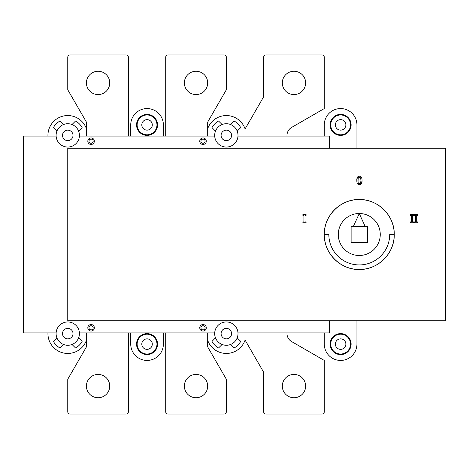 <?xml version="1.0" encoding="UTF-8"?>
<svg xmlns="http://www.w3.org/2000/svg" width="469" height="469" viewBox="0 0 469 469"><rect width="100%" height="100%" fill="white"/><g stroke="black" fill="none" stroke-linecap="round" stroke-linejoin="round"><path stroke-width="0.7" d="M361.435 177.27L361.634 177.675M360.35 184.552L359.447 184.698C357.624 184.51 356.751 183.098 356.839 180.454L357.337 177.464M357.472 177.223L357.794 176.819M357.818 176.79L359.447 176.197C361.165 176.227 362.033 177.64 362.056 180.442L361.558 183.414M358.474 184.522L357.466 183.649M361.417 183.666L361.095 184.083M361.083 184.088L360.585 184.452M360.151 183.608L360.655 182.933L360.942 180.442L360.649 177.95L358.949 177.182M360.942 180.442L360.649 177.95L359.447 177.106L358.234 177.962L357.947 180.454L358.228 182.91L359.447 183.789L360.655 182.933L360.878 181.908M359.447 183.789L359.934 183.713M358.228 182.91L358.679 183.561M358.234 177.962L357.999 181.884M356.839 180.454C356.663 177.88 357.53 176.461 359.447 176.197M362.056 180.442C362.232 183.004 361.365 184.423 359.447 184.698M413.541 222.722L410.381 222.722L410.381 221.89L411.419 221.89L411.419 215.394L410.381 215.394L410.381 214.562L413.541 214.562L413.541 215.394L412.503 215.394L412.503 221.89L413.541 221.89L413.541 222.722M302.898 214.562L306.064 214.562L306.064 215.394L305.026 215.394L305.026 221.89L306.064 221.89L306.064 222.722L302.898 222.722L302.898 221.89L303.941 221.89L303.941 215.394L302.898 215.394L302.898 214.562M417.727 222.722L414.567 222.722L414.567 221.89L415.604 221.89L415.604 215.394L414.567 215.394L414.567 214.562L417.727 214.562L417.727 215.394L416.689 215.394L416.689 221.89L417.727 221.89L417.727 222.722M67.759 148.21L445.55 148.21L445.55 320.79L67.759 320.79L67.759 148.21M394.253 234.5C394.734 253.178 377.95 269.962 359.272 269.482C340.594 269.962 323.809 253.178 324.29 234.5C323.809 215.822 340.594 199.038 359.272 199.518C377.95 199.038 394.734 215.822 394.253 234.5L389.704 234.5A30.432 30.432 0 0 1 359.272 264.932A30.432 30.432 0 0 1 328.839 234.5L324.29 234.5A34.982 34.982 0 0 0 359.272 269.482A34.982 34.982 0 0 0 394.253 234.5A34.982 34.982 0 0 0 359.272 199.518A34.982 34.982 0 0 0 324.29 234.5M365.099 226.339L353.438 226.339L359.272 213.512L365.099 226.339L367.432 226.339L367.432 242.661L351.111 242.661L351.111 226.339L353.438 226.339M359.272 213.512A20.988 20.988 0 0 1 377.445 244.994A20.988 20.988 0 0 1 341.092 244.994A20.988 20.988 0 0 1 359.272 213.512A20.988 20.988 0 0 0 338.284 234.5M56.122 136.086A11.661 11.661 0 0 1 56.907 131.127L53.402 127.621A16.327 16.327 0 0 1 59.997 121.025L63.503 124.531A11.661 11.661 0 0 1 72.021 124.531L75.527 121.025A16.327 16.327 0 0 1 82.122 127.621L78.616 131.127A11.661 11.661 0 0 1 67.759 147.049A11.661 11.661 0 0 1 56.122 136.086L23.45 136.086L23.45 332.914L56.122 332.914A11.661 11.661 0 0 0 56.907 337.873L53.402 341.379A16.327 16.327 0 0 0 59.997 347.975L63.503 344.469A11.661 11.661 0 0 0 72.021 344.469L75.527 347.975A16.327 16.327 0 0 0 82.122 341.379L78.616 337.873A11.661 11.661 0 0 0 67.759 321.951A11.661 11.661 0 0 0 56.122 332.914M329.42 332.914L329.42 320.79L329.42 332.914L237.982 332.914A11.661 11.661 0 0 0 226.339 321.951A11.661 11.661 0 0 0 215.488 337.873L211.982 341.379A16.327 16.327 0 0 0 218.577 347.975L222.083 344.469A11.661 11.661 0 0 0 230.601 344.469L234.107 347.975A16.327 16.327 0 0 0 240.703 341.379L237.197 337.873A11.661 11.661 0 0 0 237.982 332.914M329.42 148.21L329.42 136.086L329.42 148.21M79.402 332.914L214.702 332.914M237.197 131.127A11.661 11.661 0 0 0 230.601 124.531L234.107 121.025A16.327 16.327 0 0 1 240.703 127.621L237.197 131.127A11.661 11.661 0 0 1 237.982 136.086L329.42 136.086M237.982 136.086A11.661 11.661 0 0 1 226.339 147.049A11.661 11.661 0 0 1 215.488 131.127L211.982 127.621A16.327 16.327 0 0 1 218.577 121.025L222.083 124.531A11.661 11.661 0 0 0 215.488 131.127M79.402 136.086L214.702 136.086M94.345 141.216A3.265 3.265 0 0 0 89.45 138.39A3.265 3.265 0 0 0 89.45 144.042A3.265 3.265 0 0 0 94.345 141.216M206.284 141.216A3.265 3.265 0 0 0 201.389 138.39A3.265 3.265 0 0 0 201.389 144.042A3.265 3.265 0 0 0 206.284 141.216M206.284 327.784A3.265 3.265 0 0 1 201.389 330.61A3.265 3.265 0 0 1 201.389 324.958A3.265 3.265 0 0 1 206.284 327.784M94.345 327.784A3.265 3.265 0 0 1 89.45 330.61A3.265 3.265 0 0 1 89.45 324.958A3.265 3.265 0 0 1 94.345 327.784M128.395 332.914L128.395 411.741L128.395 332.914M86.419 332.914L86.419 346.908L67.759 379.222L67.759 411.741A2.333 2.333 0 0 0 70.092 414.068L126.061 414.068A2.333 2.333 0 0 0 128.395 411.741M207.685 332.914L207.685 346.908L226.339 379.222L226.339 411.741A2.333 2.333 0 0 1 224.012 414.068L168.037 414.068A2.333 2.333 0 0 1 165.709 411.741L165.709 332.914M351.111 242.661L367.432 242.661M86.419 340.312A19.821 19.821 0 0 1 47.949 332.914M245.088 340.06A19.821 19.821 0 0 1 207.685 340.312M356.938 320.79L356.938 344.105A16.327 16.327 0 0 1 340.611 360.432A16.327 16.327 0 0 1 324.29 344.105L324.29 332.914M330.117 344.105A10.494 10.494 0 0 0 345.864 353.198A10.494 10.494 0 0 0 345.864 335.018A10.494 10.494 0 0 0 330.117 344.105M163.376 332.914L163.376 344.105A16.327 16.327 0 0 1 147.049 360.432A16.327 16.327 0 0 1 130.728 344.105L130.728 332.914M136.555 344.105A10.494 10.494 0 0 0 152.296 353.198A10.494 10.494 0 0 0 152.296 335.018A10.494 10.494 0 0 0 136.555 344.105M93.179 327.784A2.099 2.099 0 0 0 90.03 325.967A2.099 2.099 0 0 0 90.03 329.601A2.099 2.099 0 0 0 93.179 327.784M205.117 327.784A2.099 2.099 0 0 0 201.969 325.967A2.099 2.099 0 0 0 201.969 329.601A2.099 2.099 0 0 0 205.117 327.784M222.083 344.469A11.661 11.661 0 0 1 215.488 337.873M237.197 337.873A11.661 11.661 0 0 1 230.601 344.469M78.616 337.873A11.661 11.661 0 0 1 72.021 344.469M63.503 344.469A11.661 11.661 0 0 1 56.907 337.873M231.539 332.914A5.247 5.247 0 0 0 223.326 329.32A5.247 5.247 0 0 0 223.924 338.272A5.247 5.247 0 0 0 231.539 332.914M62.559 332.914A5.247 5.247 0 0 0 70.18 338.272A5.247 5.247 0 0 0 70.778 329.32A5.247 5.247 0 0 0 62.559 332.914M330.704 344.105A9.913 9.913 0 0 1 340.611 334.198A9.913 9.913 0 0 1 350.525 344.105A9.913 9.913 0 0 1 340.611 354.019A9.913 9.913 0 0 1 330.704 344.105M340.611 349.358A5.247 5.247 0 0 1 336.068 341.485A5.247 5.247 0 0 1 345.161 341.485A5.247 5.247 0 0 1 340.611 349.358M147.049 354.019A9.913 9.913 0 0 0 156.963 344.105A9.913 9.913 0 0 0 147.049 334.198A9.913 9.913 0 0 0 137.141 344.105A9.913 9.913 0 0 0 147.049 354.019M147.049 349.358A5.247 5.247 0 0 0 152.296 344.105A5.247 5.247 0 0 0 147.049 338.858A5.247 5.247 0 0 0 141.802 344.105A5.247 5.247 0 0 0 147.049 349.358M291.642 341.584A9.327 9.327 0 0 1 286.975 333.506A9.327 9.327 0 0 0 291.642 341.584L324.29 360.432L324.29 411.741A2.333 2.333 0 0 1 321.957 414.068L265.987 414.068A2.333 2.333 0 0 1 263.654 411.741L263.654 372.222L245 339.908L245 332.914M224.012 414.068L168.037 414.068M226.339 379.222L226.339 411.741M207.685 386.087A11.661 11.661 0 0 0 190.197 375.986A11.661 11.661 0 0 0 190.197 396.182A11.661 11.661 0 0 0 207.685 386.087M70.092 414.068L126.061 414.068M67.759 379.222L67.759 411.741M86.419 386.087A11.661 11.661 0 0 0 103.907 396.182A11.661 11.661 0 0 0 103.907 375.986A11.661 11.661 0 0 0 86.419 386.087M263.654 411.741L263.654 372.222M321.957 414.068L265.987 414.068M324.29 360.432L324.29 411.741M305.636 386.087A11.661 11.661 0 0 0 288.142 375.986A11.661 11.661 0 0 0 288.142 396.182A11.661 11.661 0 0 0 305.636 386.087M286.975 332.914L286.975 333.506M86.419 128.688A19.821 19.821 0 0 0 47.949 136.086M245.088 128.94A19.821 19.821 0 0 0 207.685 128.688M356.938 148.21L356.938 124.895A16.327 16.327 0 0 0 340.611 108.568A16.327 16.327 0 0 0 324.29 124.895L324.29 136.086M330.117 124.895A10.494 10.494 0 0 1 345.864 115.802A10.494 10.494 0 0 1 345.864 133.982A10.494 10.494 0 0 1 330.117 124.895M163.376 136.086L163.376 124.895A16.327 16.327 0 0 0 147.049 108.568A16.327 16.327 0 0 0 130.728 124.895L130.728 136.086M136.555 124.895A10.494 10.494 0 0 1 147.049 114.395A10.494 10.494 0 0 1 157.543 124.895A10.494 10.494 0 0 1 147.049 135.389A10.494 10.494 0 0 1 136.555 124.895M93.179 141.216A2.099 2.099 0 0 1 90.03 143.033A2.099 2.099 0 0 1 90.03 139.399A2.099 2.099 0 0 1 93.179 141.216M205.117 141.216A2.099 2.099 0 0 1 201.969 143.033A2.099 2.099 0 0 1 201.969 139.399A2.099 2.099 0 0 1 205.117 141.216M222.083 124.531A11.661 11.661 0 0 1 230.601 124.531M63.503 124.531A11.661 11.661 0 0 0 56.907 131.127M78.616 131.127A11.661 11.661 0 0 0 72.021 124.531M231.586 135.389A5.247 5.247 0 0 1 223.719 139.932A5.247 5.247 0 0 1 223.719 130.839A5.247 5.247 0 0 1 231.586 135.389M62.559 136.086A5.247 5.247 0 0 1 69.752 130.534A5.247 5.247 0 0 1 70.966 139.539A5.247 5.247 0 0 1 62.559 136.086M128.395 136.086L128.395 57.259L128.395 136.086M86.419 136.086L86.419 122.092L67.759 89.778L67.759 57.259A2.333 2.333 0 0 1 70.092 54.932L126.061 54.932A2.333 2.333 0 0 1 128.395 57.259M340.611 114.981A9.913 9.913 0 0 0 330.704 124.895A9.913 9.913 0 0 0 340.611 134.802A9.913 9.913 0 0 0 350.525 124.895A9.913 9.913 0 0 0 340.611 114.981M340.611 119.642A5.247 5.247 0 0 0 335.364 124.895A5.247 5.247 0 0 0 340.611 130.142A5.247 5.247 0 0 0 345.864 124.895A5.247 5.247 0 0 0 340.611 119.642M147.049 114.981A9.913 9.913 0 0 1 155.632 129.849A9.913 9.913 0 0 1 138.466 129.849A9.913 9.913 0 0 1 147.049 114.981M147.049 119.642A5.247 5.247 0 0 1 151.593 127.515A5.247 5.247 0 0 1 142.506 127.515A5.247 5.247 0 0 1 147.049 119.642M207.685 136.086L207.685 122.092L226.339 89.778L226.339 57.259A2.333 2.333 0 0 0 224.012 54.932L168.037 54.932A2.333 2.333 0 0 0 165.709 57.259L165.709 136.086M291.642 127.416A9.327 9.327 0 0 0 286.975 135.494A9.327 9.327 0 0 1 291.642 127.416L324.29 108.568L324.29 57.259A2.333 2.333 0 0 0 321.957 54.932L265.987 54.932A2.333 2.333 0 0 0 263.654 57.259L263.654 96.778L245 129.092L245 136.086M224.012 54.932L168.037 54.932M226.339 89.778L226.339 57.259M207.685 82.913A11.661 11.661 0 0 1 190.197 93.014A11.661 11.661 0 0 1 190.197 72.818A11.661 11.661 0 0 1 207.685 82.913M70.092 54.932L126.061 54.932M67.759 89.778L67.759 57.259M86.419 82.913A11.661 11.661 0 0 1 103.907 72.818A11.661 11.661 0 0 1 103.907 93.014A11.661 11.661 0 0 1 86.419 82.913M263.654 57.259L263.654 96.778M321.957 54.932L265.987 54.932M324.29 108.568L324.29 57.259M305.636 82.913A11.661 11.661 0 0 1 288.142 93.014A11.661 11.661 0 0 1 288.142 72.818A11.661 11.661 0 0 1 305.636 82.913M286.975 136.086L286.975 135.494"/></g></svg>
